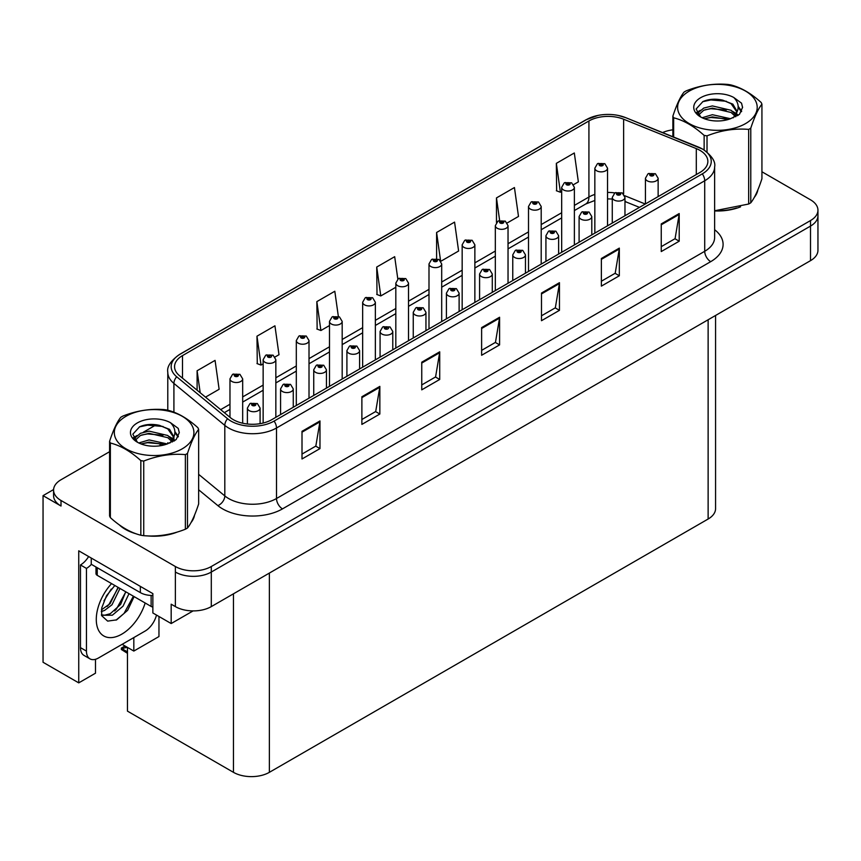 <?xml version="1.0" encoding="UTF-8"?>
<svg xmlns="http://www.w3.org/2000/svg" width="861" height="861" viewBox="0 0 861 861"><rect width="100%" height="100%" fill="white"/><g stroke="black" fill="none" stroke-linecap="round" stroke-linejoin="round"><path stroke-width="1.29" d="M53.586 489.565L43.05 495.645L43.05 662.27L78.738 682.87L78.738 550.814L152.86 593.616L152.86 612.967L171.178 623.547L171.178 604.196L175.375 606.607A25.399 14.669 0 0 0 211.3 606.607L810.513 260.657A25.399 14.669 0 0 0 817.95 250.293L817.95 215.724A25.399 14.669 0 0 1 810.513 226.088A25.399 14.669 0 0 0 817.95 215.724L817.95 210.192A25.399 14.669 0 0 0 810.513 199.817L761.931 171.769M193.079 610.912L171.178 623.547M109.584 451.702L61.013 479.749A25.399 14.669 0 0 0 53.576 490.113A25.399 14.669 0 0 0 61.013 500.489L175.375 566.516A25.399 14.669 0 0 0 211.3 566.516L211.3 572.048L810.513 226.088L211.3 572.048A25.399 14.669 0 0 1 175.375 572.048A25.399 14.669 0 0 0 211.3 572.048L211.3 606.607M43.05 495.645L61.013 506.02A25.399 14.669 0 0 1 53.576 495.645L53.576 490.113M715.566 315.47L715.566 508.647A25.399 14.669 180 0 1 708.129 519.022L269.375 772.328A25.399 14.669 180 0 1 233.449 772.328L127.471 711.143L127.471 647.407M122.144 644.329L133.821 651.067L158.962 636.548L158.962 616.498M95.496 659.289L95.496 673.194L78.738 682.87M133.821 651.067L133.821 637.592M119.335 524.909A40.639 23.462 0 0 0 125.372 529.354A40.639 23.462 0 0 0 136.221 533.831M699.928 150.352A27.1 15.649 180 0 1 707.86 161.416A27.1 15.649 180 0 1 699.928 172.469L271.71 419.705A27.1 15.649 180 0 1 230.35 417.617L179.454 375.654A27.1 15.649 180 0 1 174.557 366.678A27.1 15.649 180 0 1 182.489 355.615L588.924 120.971A27.1 15.649 180 0 1 623.622 119.216L696.301 148.598A27.1 15.649 180 0 1 699.928 150.352M702.318 148.964A30.479 17.597 0 0 0 698.249 146.994L625.56 117.613A30.479 17.597 0 0 0 618.241 115.439A30.479 17.597 0 0 0 597.921 115.439A30.479 17.597 0 0 0 586.524 119.582L180.1 354.237A30.479 17.597 0 0 0 176.688 376.774L227.573 418.737A30.479 17.597 0 0 0 274.099 421.083L702.318 173.857A30.479 17.597 0 0 0 702.318 148.964M302.007 431.318L302.007 458.978L319.969 448.603L319.969 420.943L302.007 431.318M302.007 454.07L315.836 446.073L319.894 421.868A6.77 3.907 -120 0 0 319.969 420.943M315.718 446.149L319.969 448.603M361.878 396.749L361.878 424.408L379.841 414.033L379.841 386.385L361.878 396.749M361.878 419.501L375.708 411.515L379.766 387.299A6.77 3.907 -120 0 0 379.841 386.385M375.59 411.58L379.841 414.033M421.75 362.18L421.75 389.839L439.713 379.464L439.713 351.815L421.75 362.18M421.75 384.932L435.58 376.946L439.637 352.73A6.77 3.907 -120 0 0 439.713 351.815M435.462 377.01L439.713 379.464M661.248 223.914L661.248 251.563L679.211 241.198L679.211 213.539L661.248 223.914M661.248 246.655L675.078 238.669L679.135 214.464A6.77 3.907 -120 0 0 679.211 213.539M674.959 238.745L679.211 241.198M601.376 258.483L601.376 286.132L619.328 275.768L619.328 248.108L601.376 258.483M601.376 281.224L615.206 273.238L619.263 249.023A6.77 3.907 -120 0 0 619.328 248.108M615.088 273.314L619.328 275.768M541.494 293.052L541.494 320.701L559.456 310.337L559.456 282.677L541.494 293.052M541.494 315.793L555.334 307.808L559.392 283.592A6.77 3.907 -120 0 0 559.456 282.677M555.216 307.883L559.456 310.337M481.622 327.61L481.622 355.27L499.584 344.895L499.584 317.246L481.622 327.61M481.622 350.362L495.462 342.377L499.509 318.161A6.77 3.907 -120 0 0 499.584 317.246M495.333 342.441L499.584 344.895M714.63 210.956A40.639 23.462 0 0 0 740.568 206.834M754.29 197.395A40.639 23.462 0 0 0 757.841 189.947M147.166 535.876A40.639 23.462 0 0 0 177.28 532.044M191.002 522.616A40.639 23.462 0 0 0 194.543 515.158M211.3 566.516L810.513 220.556A25.399 14.669 0 0 0 817.95 210.192M672.871 129.828A25.399 14.669 0 0 0 662.626 132.572M156.293 424.742L143.389 432.19M275.036 356.992L278.996 354.71L274.939 325.813L256.976 336.188L257.267 363.676M205.521 397.136L219.124 389.28L215.067 360.382L197.104 370.757L197.104 390.194M440.886 261.238L458.612 251.014L454.565 222.116L436.602 232.481L436.602 258.601M507.226 222.945L518.494 216.445L514.437 187.547L496.474 197.912L496.474 222.472M573.566 184.641L578.366 181.875L574.309 152.978L556.346 163.353L556.636 190.841M338.341 316.374L334.811 291.255L316.848 301.619L317.139 329.106M397.825 279.072L394.682 256.686L376.731 267.05L377.01 294.537M376.731 267.05L380.777 295.947L395.823 287.262M380.777 295.947L376.731 294.43M436.602 232.481L440.574 260.808M496.474 197.912L499.638 220.47M556.346 163.353L560.403 192.24L561.673 191.508M560.403 192.24L556.346 190.733M316.848 301.619L320.905 330.516L329.483 325.566M320.905 330.516L316.848 328.999M256.976 336.188L261.034 365.086L263.143 363.869M261.034 365.086L256.976 363.568M197.104 370.757L200.193 392.745M242.673 423.203L242.673 378.862A6.35 3.67 180 0 1 238.755 382.241A6.35 3.67 180 0 1 231.835 381.455A6.35 3.67 180 0 1 229.973 378.862L232.502 374.449A4.23 2.551 57.8 0 1 234.762 374.578A2.12 1.227 0 0 0 234.827 376.268A2.12 1.227 0 0 0 237.819 376.268A2.12 1.227 0 0 0 237.819 374.535A2.12 1.227 0 0 0 234.892 374.503L237.173 375.407L235.72 375.751L234.762 374.578M235.753 375.762L235.753 375.041M234.892 374.503A4.23 2.335 -117.9 0 0 232.911 374.212A4.23 2.335 -117.9 0 0 232.728 374.331M235.699 375.73L235.699 375.073M126.276 646.719L125.448 646.912L124.802 646.536L125.426 646.224M125.448 646.912L124.802 646.536M260.097 423.666L260.097 408.071A6.35 3.67 180 0 1 256.18 411.45A6.35 3.67 180 0 1 249.259 410.665A6.35 3.67 180 0 1 247.398 408.071L249.927 403.658A4.23 2.551 57.8 0 1 252.187 403.787A2.12 1.227 0 0 0 252.251 405.477A2.12 1.227 0 0 0 255.243 405.477A2.12 1.227 0 0 0 255.243 403.744A2.12 1.227 0 0 0 252.316 403.712L254.587 404.616L253.145 404.961L252.187 403.787M253.177 404.971L253.177 404.25M252.316 403.712A4.23 2.335 -117.9 0 0 250.336 403.422A4.23 2.335 -117.9 0 0 250.153 403.54M253.145 404.961L253.123 404.283M125.006 645.976L121.358 648.085L122.617 648.387L121.358 649.485L127.471 653.316M122.617 648.387L127.299 647.311M121.358 648.085L121.358 649.485M275.843 417.316L275.843 359.704A6.35 3.67 180 0 1 271.925 363.094A6.35 3.67 180 0 1 265.005 362.298A6.35 3.67 180 0 1 263.143 359.704L265.672 355.302A4.23 2.551 57.8 0 1 267.932 355.421A2.12 1.227 0 0 0 267.997 357.111A2.12 1.227 0 0 0 270.989 357.111A2.12 1.227 0 0 0 270.989 355.389A2.12 1.227 0 0 0 268.062 355.345L270.096 355.905L268.89 356.594L268.923 355.894M268.062 355.345A4.23 2.335 -117.9 0 0 266.081 355.066A4.23 2.335 -117.9 0 0 265.898 355.184M268.869 356.583L267.932 355.421M268.89 356.594L268.869 355.916M309.013 398.169L309.013 340.558A6.35 3.67 180 0 1 305.095 343.948A6.35 3.67 180 0 1 298.175 343.152A6.35 3.67 180 0 1 296.313 340.558L298.842 336.145A4.23 2.551 57.8 0 1 301.102 336.274A2.12 1.227 0 0 0 301.167 337.964A2.12 1.227 0 0 0 304.159 337.964A2.12 1.227 0 0 0 304.159 336.231A2.12 1.227 0 0 0 301.232 336.199L303.513 337.103L302.06 337.447L301.102 336.274M302.093 337.458L302.093 336.737M301.232 336.199A4.23 2.335 -117.9 0 0 299.251 335.919A4.23 2.335 -117.9 0 0 299.068 336.038M302.039 337.426L302.039 336.769M342.183 379.012L342.183 321.411A6.35 3.67 180 0 1 338.265 324.791A6.35 3.67 180 0 1 331.345 324.005A6.35 3.67 180 0 1 329.483 321.411L332.012 316.999A4.23 2.551 57.8 0 1 334.272 317.128A2.12 1.227 0 0 0 334.337 318.818A2.12 1.227 0 0 0 337.329 318.818A2.12 1.227 0 0 0 337.329 317.085A2.12 1.227 0 0 0 334.402 317.052L336.683 317.946L335.23 318.301L335.263 317.591M334.402 317.052A4.23 2.335 -117.9 0 0 332.421 316.762A4.23 2.335 -117.9 0 0 332.238 316.88M335.209 318.279L334.272 317.128M335.23 318.301L335.209 317.623M293.267 407.253L293.267 388.914A6.35 3.67 180 0 1 289.35 392.304A6.35 3.67 180 0 1 282.43 391.507A6.35 3.67 180 0 1 280.568 388.914L283.097 384.512A4.23 2.551 57.8 0 1 285.357 384.63A2.12 1.227 0 0 0 285.421 386.32A2.12 1.227 0 0 0 288.413 386.32A2.12 1.227 0 0 0 288.413 384.598A2.12 1.227 0 0 0 285.486 384.555L287.757 385.459L286.315 385.803L285.357 384.63M286.347 385.825L286.347 385.104M285.486 384.555A4.23 2.335 -117.9 0 0 283.506 384.275A4.23 2.335 -117.9 0 0 283.323 384.393M286.293 385.793L286.293 385.136M326.437 388.107L326.437 369.767A6.35 3.67 180 0 1 322.52 373.157A6.35 3.67 180 0 1 315.6 372.361A6.35 3.67 180 0 1 313.738 369.767L316.267 365.355A4.23 2.551 57.8 0 1 318.527 365.484A2.12 1.227 0 0 0 318.592 367.173A2.12 1.227 0 0 0 321.584 367.173A2.12 1.227 0 0 0 321.584 365.451A2.12 1.227 0 0 0 318.656 365.408L320.927 366.312L319.485 366.657L318.527 365.484M319.517 366.668L319.517 365.947M318.656 365.408A4.23 2.335 -117.9 0 0 316.676 365.129A4.23 2.335 -117.9 0 0 316.493 365.247M319.463 366.646L319.463 365.979M359.607 368.949L359.607 350.621A6.35 3.67 180 0 1 355.69 354A6.35 3.67 180 0 1 348.77 353.214A6.35 3.67 180 0 1 346.908 350.621L349.437 346.208A4.23 2.551 57.8 0 1 351.697 346.337A2.12 1.227 0 0 0 351.762 348.027A2.12 1.227 0 0 0 354.754 348.027A2.12 1.227 0 0 0 354.754 346.294A2.12 1.227 0 0 0 351.826 346.262L354.097 347.155L352.655 347.51L351.697 346.337M352.687 347.521L352.687 346.8M351.826 346.262A4.23 2.335 -117.9 0 0 349.846 345.971A4.23 2.335 -117.9 0 0 349.663 346.09M352.633 347.489L352.633 346.832M392.777 349.803L392.777 331.463A6.35 3.67 180 0 1 388.86 334.854A6.35 3.67 180 0 1 381.94 334.057A6.35 3.67 180 0 1 380.078 331.463L382.607 327.062A4.23 2.551 57.8 0 1 384.867 327.18A2.12 1.227 0 0 0 384.932 328.87A2.12 1.227 0 0 0 387.924 328.87A2.12 1.227 0 0 0 387.924 327.148A2.12 1.227 0 0 0 384.996 327.105L387.019 327.664L385.825 328.353L385.857 327.654M384.996 327.105A4.23 2.335 -117.9 0 0 383.016 326.825A4.23 2.335 -117.9 0 0 382.833 326.943M385.803 328.342L384.867 327.18M385.825 328.353L385.803 327.675M134.101 596.619L127.622 610.32L116.655 619.855L107.657 621.115L101.673 615.69L101.738 607.92L106.506 595.747L114.836 585.491M125.749 591.787L120.615 604.433L110.283 613.71L104.698 615.217L101.426 614.829M101.533 615.26L112.35 615.206L123.015 606.209L129.01 593.67M103.966 600.827L111.241 589.085M101.264 611.601L104.59 610.406L111.984 604.777L119.98 588.461M101.415 609.857L110.079 603.679L118.086 587.363M156.487 615.066A16.94 9.772 -60 0 1 145.132 631.048L98.434 658.019A16.94 9.772 -60 0 1 89.964 658.859L83.98 655.393A16.94 9.772 -60 0 1 80.471 647.644L80.471 564.956A16.94 9.772 120 0 0 88.629 556.54M91.384 564.342A16.94 9.772 -60 0 1 86.455 568.411L80.471 564.956M89.964 658.859A16.94 9.772 -60 0 1 86.455 651.099L86.455 568.411M140.343 586.395L140.343 592.616A16.94 9.772 0 0 0 152.86 595.468M91.244 558.046L91.244 564.267L140.343 592.616M107.098 606.488L108.82 604.68L117.989 588.149M114.642 610.933L116.418 609.071L125.717 592.056M115.998 620.146L124.027 613.462L133.39 596.199M756.432 193.165A40.219 23.225 180 0 1 756.001 194.08M736.532 207.975A40.219 23.225 180 0 1 716.029 210.751M193.144 518.376A40.219 23.225 180 0 1 192.713 519.301M173.244 533.185A40.219 23.225 180 0 1 152.741 535.962M131.216 531.85A40.219 23.225 180 0 1 125.674 529.181A40.219 23.225 180 0 1 122.025 526.76M95.991 567.012L95.991 573.598A4.23 2.443 0 0 0 97.239 575.331L151.127 606.435A4.23 2.443 0 0 0 152.86 607.048M689.263 91.105A39.8 22.978 -0 0 0 689.263 123.597A39.8 22.978 -0 0 0 745.551 123.597A39.8 22.978 -0 0 0 745.551 91.105A39.8 22.978 -0 0 0 689.263 91.105M714.63 210.762L748.661 204.025A45.719 26.4 -0 0 0 749.737 203.422A45.719 26.4 -0 0 0 750.781 202.798C754.484 198.17 758.207 190.152 761.931 178.754L761.931 104.149A45.719 26.4 -0 0 0 761.156 102.481C750.975 93.246 740.815 87.381 730.677 84.884A45.719 26.4 -0 0 0 727.782 84.432C713.855 83.237 699.971 85.39 686.152 90.879A45.719 26.4 -0 0 0 685.076 91.481A45.719 26.4 -0 0 0 684.032 92.095C680.298 96.798 676.585 104.805 672.871 116.138A45.719 26.4 -0 0 0 673.657 117.806L673.657 137.028M704.137 149.954L704.137 135.403C693.944 126.18 683.785 120.314 673.657 117.806M704.137 135.403A45.719 26.4 -0 0 0 707.021 135.855L707.021 152.053M748.661 204.025L748.661 129.408C734.842 128.203 720.958 130.345 707.021 135.855M748.661 129.408A45.719 26.4 -0 0 0 749.737 128.806A45.719 26.4 -0 0 0 750.781 128.192L750.781 202.798M730.58 118.732L712.391 114.707L702.081 117.753M728.04 119.55L712.391 116.902L704.406 118.753M735.552 114.879L731.097 110.283L712.391 105.925L703.717 108.088L698.712 112.361L698.056 114.696M734.842 115.977L731.097 112.479L712.391 108.12L703.717 110.283L698.454 115.116M733.131 117.871L736.101 113.76L736.758 110.865L732.872 104.138L722.25 100.037C715.007 98.563 708.56 99.08 702.92 101.576L696.108 109.003L700.682 116.967A23.656 13.658 -0 0 0 730.257 118.818L739.481 114.341L742.58 107.345L741.525 103.169L733.766 97.487A23.656 13.658 -0 0 0 700.682 97.691A23.656 13.658 -0 0 0 700.682 117.01M735.746 116.73L736.758 112.597M736.704 111.726L731.097 103.697L722.756 100.134M733.766 97.487C738.695 102.491 739.481 107.916 736.101 113.749M672.871 136.716L672.871 116.138M761.931 104.149C758.229 108.777 754.516 116.795 750.781 128.192M726.307 118.818L710.895 117.494L704.761 118.614M737.565 115.697L736.489 114.836M735.832 114.362L734.734 113.641M726.307 110.036L710.895 108.712L704.761 109.831M698.831 112.145L697.023 113.265M741.418 111.726L738.168 107.464M726.372 101.275L710.895 99.941L702.641 101.706M742.58 107.56L741.525 103.169M738.264 115.245L736.682 113.878M736.209 113.523L732.41 111.263M700.327 110.305L696.614 112.457M741.676 111.209L738.168 106.355M125.975 416.315A39.8 22.978 -0 0 0 125.975 448.807A39.8 22.978 -0 0 0 182.252 448.807A39.8 22.978 -0 0 0 182.252 416.315A39.8 22.978 -0 0 0 125.975 416.315M121.788 416.692A45.719 26.4 -0 0 0 120.744 417.316C117.01 422.008 113.286 430.026 109.584 441.349A45.719 26.4 -0 0 0 110.359 443.017L110.359 517.633C120.497 526.824 130.657 532.69 140.838 535.23A45.719 26.4 -0 0 0 143.733 535.671C157.552 536.887 171.436 534.735 185.373 529.235A45.719 26.4 -0 0 0 186.45 528.632A45.719 26.4 -0 0 0 187.494 528.008C191.196 523.38 194.909 515.362 198.643 503.976L198.643 429.359A45.719 26.4 -0 0 0 197.869 427.691C187.687 418.468 177.527 412.602 167.389 410.094A45.719 26.4 -0 0 0 164.494 409.642C150.557 408.458 136.684 410.6 122.865 416.089A45.719 26.4 -0 0 0 121.788 416.692M140.838 535.23L140.838 460.613C130.657 451.39 120.497 445.524 110.359 443.017M140.838 460.613A45.719 26.4 -0 0 0 143.733 461.065L143.733 535.671M185.373 529.235L185.373 454.619C171.554 453.413 157.671 455.566 143.733 461.065M185.373 454.619A45.719 26.4 -0 0 0 186.45 454.027A45.719 26.4 -0 0 0 187.494 453.403L187.494 528.008M109.584 441.349L109.584 515.954A45.719 26.4 -0 0 0 110.359 517.633M167.282 443.942L149.104 439.917L138.793 442.963M164.752 444.76L149.104 442.113L141.107 443.975M172.254 440.1L167.798 435.494L149.104 431.135L140.429 433.298L135.414 437.582L134.768 439.906M171.543 441.187L167.798 437.689L149.104 433.331L140.429 435.494L135.155 440.337M169.843 443.092L172.813 438.97L173.47 436.075L169.574 429.348L158.951 425.248C151.719 423.773 145.272 424.29 139.633 426.787L132.809 434.213L137.394 442.177M172.448 441.941L173.47 437.818M173.416 436.936L167.798 428.907L159.468 425.345M137.383 422.902A23.656 13.658 -0 0 0 137.383 442.22A23.656 13.658 -0 0 0 166.959 444.028L176.182 439.562L179.292 432.566L178.227 428.391L170.478 422.697A23.656 13.658 -0 0 0 137.383 422.902M170.478 422.697C175.407 427.702 176.182 433.126 172.813 438.959M198.643 429.359C194.941 433.998 191.228 442.005 187.494 453.403M163.009 444.028L147.597 442.705L141.462 443.824M174.277 440.918L173.19 440.046M172.544 439.573L171.436 438.852M163.009 435.246L147.597 433.933L141.462 435.042M135.532 437.366L133.735 438.475M178.119 436.947L174.88 432.674M163.073 426.486L147.597 425.151L139.353 426.916M179.292 432.782L178.227 428.391M174.977 440.455L173.384 439.099M172.91 438.744L169.122 436.473M137.028 435.526L133.326 437.679M178.388 436.419L174.869 431.576M375.353 359.866L375.353 302.254A6.35 3.67 180 0 1 371.435 305.644A6.35 3.67 180 0 1 364.515 304.848A6.35 3.67 180 0 1 362.653 302.254L365.182 297.852A4.23 2.551 57.8 0 1 367.443 297.971A2.12 1.227 0 0 0 367.507 299.66A2.12 1.227 0 0 0 370.499 299.66A2.12 1.227 0 0 0 370.499 297.938A2.12 1.227 0 0 0 367.572 297.895L369.853 298.799L368.4 299.144L367.443 297.971M368.433 299.165L368.433 298.444M367.572 297.895A4.23 2.335 -117.9 0 0 365.591 297.615A4.23 2.335 -117.9 0 0 365.408 297.734M368.4 299.144L368.379 298.466M408.523 340.708L408.523 283.108A6.35 3.67 180 0 1 404.605 286.498A6.35 3.67 180 0 1 397.685 285.701A6.35 3.67 180 0 1 395.823 283.108L398.352 278.695A4.23 2.551 57.8 0 1 400.613 278.824A2.12 1.227 0 0 0 400.677 280.514A2.12 1.227 0 0 0 403.669 280.514A2.12 1.227 0 0 0 403.669 278.781A2.12 1.227 0 0 0 400.742 278.749L403.023 279.653L401.57 279.997L400.613 278.824M401.603 280.008L401.603 279.287M400.742 278.749A4.23 2.335 -117.9 0 0 398.761 278.458A4.23 2.335 -117.9 0 0 398.578 278.587M401.57 279.997L401.549 279.319M441.693 321.562L441.693 263.95A6.35 3.67 180 0 1 437.775 267.34A6.35 3.67 180 0 1 430.855 266.544A6.35 3.67 180 0 1 428.993 263.95L431.522 259.548A4.23 2.551 57.8 0 1 433.783 259.678A2.12 1.227 0 0 0 433.847 261.367A2.12 1.227 0 0 0 436.839 261.367A2.12 1.227 0 0 0 436.839 259.635A2.12 1.227 0 0 0 433.912 259.602L436.193 260.496L434.74 260.84L433.783 259.678M434.773 260.861L434.773 260.14M433.912 259.602A4.23 2.335 -117.9 0 0 431.931 259.312A4.23 2.335 -117.9 0 0 431.748 259.43M434.719 260.829L434.719 260.173M425.947 330.656L425.947 312.317A6.35 3.67 180 0 1 422.03 315.707A6.35 3.67 180 0 1 415.11 314.911A6.35 3.67 180 0 1 413.248 312.317L415.777 307.904A4.23 2.551 57.8 0 1 418.037 308.034A2.12 1.227 0 0 0 418.102 309.723A2.12 1.227 0 0 0 421.094 309.723A2.12 1.227 0 0 0 421.094 307.99A2.12 1.227 0 0 0 418.166 307.958L420.437 308.862L418.995 309.207L418.037 308.034M419.027 309.217L419.027 308.496M418.166 307.958A4.23 2.335 -117.9 0 0 416.186 307.668A4.23 2.335 -117.9 0 0 416.003 307.797M418.995 309.207L418.973 308.529M459.117 311.499L459.117 293.17A6.35 3.67 180 0 1 455.2 296.55A6.35 3.67 180 0 1 448.28 295.753A6.35 3.67 180 0 1 446.418 293.17L448.947 288.758A4.23 2.551 57.8 0 1 451.207 288.887A2.12 1.227 0 0 0 451.272 290.577A2.12 1.227 0 0 0 454.264 290.577A2.12 1.227 0 0 0 454.264 288.844A2.12 1.227 0 0 0 451.336 288.812L453.607 289.705L452.165 290.049L452.197 289.35M451.336 288.812A4.23 2.335 -117.9 0 0 449.356 288.521A4.23 2.335 -117.9 0 0 449.173 288.639M452.143 290.039L451.207 288.887M452.165 290.049L452.143 289.382M492.288 292.353L492.288 274.013A6.35 3.67 180 0 1 488.37 277.403A6.35 3.67 180 0 1 481.45 276.607A6.35 3.67 180 0 1 479.588 274.013L482.117 269.611A4.23 2.551 57.8 0 1 484.377 269.73A2.12 1.227 0 0 0 484.442 271.419A2.12 1.227 0 0 0 487.434 271.419A2.12 1.227 0 0 0 487.434 269.697A2.12 1.227 0 0 0 484.506 269.654L486.777 270.558L485.335 270.903L484.377 269.73M485.367 270.914L485.367 270.193M484.506 269.654A4.23 2.335 -117.9 0 0 482.526 269.375A4.23 2.335 -117.9 0 0 482.343 269.493M485.335 270.903L485.313 270.225M474.863 302.415L474.863 244.804A6.35 3.67 180 0 1 470.945 248.194A6.35 3.67 180 0 1 464.025 247.398A6.35 3.67 180 0 1 462.163 244.804L464.692 240.402A4.23 2.551 57.8 0 1 466.953 240.52A2.12 1.227 0 0 0 467.017 242.21A2.12 1.227 0 0 0 470.009 242.21A2.12 1.227 0 0 0 470.009 240.488A2.12 1.227 0 0 0 467.082 240.445L469.363 241.349L467.91 241.693L466.953 240.52M467.943 241.704L467.943 240.983M467.082 240.445A4.23 2.335 -117.9 0 0 465.101 240.165A4.23 2.335 -117.9 0 0 464.918 240.284M467.91 241.693L467.889 241.015M508.033 283.258L508.033 225.657A6.35 3.67 180 0 1 504.115 229.037A6.35 3.67 180 0 1 497.195 228.251A6.35 3.67 180 0 1 495.333 225.657L497.862 221.245A4.23 2.551 57.8 0 1 500.123 221.374A2.12 1.227 0 0 0 500.187 223.064A2.12 1.227 0 0 0 503.179 223.064A2.12 1.227 0 0 0 503.179 221.331A2.12 1.227 0 0 0 500.252 221.299L502.533 222.203L501.08 222.547L501.113 221.837M500.252 221.299A4.23 2.335 -117.9 0 0 498.271 221.008A4.23 2.335 -117.9 0 0 498.088 221.126M501.059 222.525L500.123 221.374M501.08 222.547L501.059 221.869M541.203 264.112L541.203 206.5A6.35 3.67 180 0 1 537.286 209.89A6.35 3.67 180 0 1 530.365 209.094A6.35 3.67 180 0 1 528.503 206.5L531.033 202.098A4.23 2.551 57.8 0 1 533.293 202.217A2.12 1.227 0 0 0 533.357 203.906A2.12 1.227 0 0 0 536.349 203.906A2.12 1.227 0 0 0 536.349 202.184A2.12 1.227 0 0 0 533.422 202.141L535.703 203.045L534.25 203.39L533.293 202.217M534.283 203.411L534.283 202.69M533.422 202.141A4.23 2.335 -117.9 0 0 531.441 201.861A4.23 2.335 -117.9 0 0 531.259 201.98M534.229 203.379L534.229 202.712M574.373 244.965L574.373 187.354A6.35 3.67 180 0 1 570.456 190.744A6.35 3.67 180 0 1 563.535 189.947A6.35 3.67 180 0 1 561.673 187.354L564.203 182.941A4.23 2.551 57.8 0 1 566.463 183.07A2.12 1.227 0 0 0 566.527 184.76A2.12 1.227 0 0 0 569.519 184.76A2.12 1.227 0 0 0 569.519 183.038A2.12 1.227 0 0 0 566.592 182.995L568.873 183.899L567.421 184.243L566.463 183.07M567.453 184.254L567.453 183.533M566.592 182.995A4.23 2.335 -117.9 0 0 564.612 182.715A4.23 2.335 -117.9 0 0 564.429 182.833M567.399 184.222L567.399 183.565M607.543 225.808L607.543 168.207A6.35 3.67 180 0 1 603.626 171.587A6.35 3.67 180 0 1 596.705 170.801A6.35 3.67 180 0 1 594.843 168.207L597.373 163.794A4.23 2.551 57.8 0 1 599.633 163.924A2.12 1.227 0 0 0 599.697 165.613A2.12 1.227 0 0 0 602.689 165.613A2.12 1.227 0 0 0 602.689 163.881A2.12 1.227 0 0 0 599.762 163.848L602.043 164.742L600.591 165.097L600.623 164.386M599.762 163.848A4.23 2.335 -117.9 0 0 597.782 163.558A4.23 2.335 -117.9 0 0 597.599 163.676M600.569 165.075L599.633 163.924M600.591 165.097L600.569 164.419M525.458 273.206L525.458 254.867A6.35 3.67 180 0 1 521.54 258.257A6.35 3.67 180 0 1 514.62 257.461A6.35 3.67 180 0 1 512.758 254.867L515.287 250.454A4.23 2.551 57.8 0 1 517.547 250.583A2.12 1.227 0 0 0 517.612 252.273A2.12 1.227 0 0 0 520.604 252.273A2.12 1.227 0 0 0 520.604 250.54A2.12 1.227 0 0 0 517.676 250.508L519.947 251.412L518.505 251.756L517.547 250.583M518.537 251.767L518.537 251.046M517.676 250.508A4.23 2.335 -117.9 0 0 515.696 250.217A4.23 2.335 -117.9 0 0 515.513 250.347M518.505 251.756L518.483 251.078M558.628 254.049L558.628 235.71A6.35 3.67 180 0 1 554.71 239.1A6.35 3.67 180 0 1 547.79 238.303A6.35 3.67 180 0 1 545.928 235.71L548.457 231.308A4.23 2.551 57.8 0 1 550.717 231.426A2.12 1.227 0 0 0 550.782 233.127A2.12 1.227 0 0 0 553.774 233.127A2.12 1.227 0 0 0 553.774 231.394A2.12 1.227 0 0 0 550.846 231.351L553.117 232.255L551.675 232.599L550.717 231.426M551.707 232.621L551.707 231.9M550.846 231.351A4.23 2.335 -117.9 0 0 548.866 231.071A4.23 2.335 -117.9 0 0 548.683 231.189M551.653 232.588L551.653 231.932M591.798 234.902L591.798 216.563A6.35 3.67 180 0 1 587.88 219.953A6.35 3.67 180 0 1 580.96 219.157A6.35 3.67 180 0 1 579.098 216.563L581.627 212.15A4.23 2.551 57.8 0 1 583.887 212.28A2.12 1.227 0 0 0 583.952 213.969A2.12 1.227 0 0 0 586.944 213.969A2.12 1.227 0 0 0 586.944 212.247A2.12 1.227 0 0 0 584.016 212.204L586.287 213.108L584.845 213.453L583.887 212.28M584.877 213.463L584.877 212.742M584.016 212.204A4.23 2.335 -117.9 0 0 582.036 211.924A4.23 2.335 -117.9 0 0 581.853 212.043M584.823 213.442L584.823 212.775M624.968 215.756L624.968 197.417A6.35 3.67 180 0 1 621.05 200.796A6.35 3.67 180 0 1 614.13 200.01A6.35 3.67 180 0 1 612.268 197.417L614.797 193.004A4.23 2.551 57.8 0 1 617.057 193.133A2.12 1.227 0 0 0 617.122 194.823A2.12 1.227 0 0 0 620.114 194.823A2.12 1.227 0 0 0 620.114 193.09A2.12 1.227 0 0 0 617.186 193.058L619.457 193.951L618.015 194.306L618.047 193.596M617.186 193.058A4.23 2.335 -117.9 0 0 615.206 192.767A4.23 2.335 -117.9 0 0 615.023 192.886M617.994 194.285L617.057 193.133M618.015 194.306L617.994 193.628M658.138 196.599L658.138 178.259A6.35 3.67 180 0 1 654.22 181.649A6.35 3.67 180 0 1 647.289 180.853A6.35 3.67 180 0 1 645.438 178.259L647.967 173.857A4.23 2.551 57.8 0 1 650.227 173.976A2.12 1.227 0 0 0 650.292 175.666A2.12 1.227 0 0 0 653.284 175.666A2.12 1.227 0 0 0 653.284 173.944A2.12 1.227 0 0 0 650.356 173.9L652.627 174.805L651.185 175.149L650.227 173.976M651.217 175.17L651.217 174.449M650.356 173.9A4.23 2.335 -117.9 0 0 648.376 173.621A4.23 2.335 -117.9 0 0 648.193 173.739M651.185 175.149L651.164 174.471M810.513 260.657L810.513 220.556M175.375 606.607L175.375 566.516M269.375 772.328L269.375 573.082M708.129 519.022L708.129 319.765M233.449 772.328L233.449 593.821M714.63 229.715A42.34 24.442 180 0 1 710.702 261.658L282.483 508.883A8.47 4.886 60 0 1 276.499 498.519L704.718 251.294A33.87 19.555 0 0 0 714.63 237.464L714.63 166.948A33.87 19.555 180 0 1 704.718 180.767A8.47 4.886 -120 0 0 702.318 173.857M282.483 508.883A42.34 24.442 180 0 1 222.612 508.883A42.34 24.442 180 0 1 217.865 505.622L198.643 489.78M227.573 418.737A8.47 5.661 129.5 0 0 224.807 425.388L224.807 495.904A33.87 19.555 0 0 0 228.595 498.519A33.87 19.555 0 0 0 276.499 498.519L276.499 428.003A33.87 19.555 180 0 1 224.807 425.388L173.911 383.425A33.87 19.555 180 0 1 167.787 372.21L167.787 410.202M597.921 115.439L585.878 119.851A8.47 4.886 60 0 1 586.524 119.582M180.1 354.237A8.47 4.886 -120 0 0 179.454 354.506C170.629 360.888 166.733 366.797 167.787 372.21M176.688 376.774A8.47 5.661 129.5 0 0 173.911 383.425L173.911 412.182M274.099 421.083A8.47 4.886 60 0 1 276.499 428.003L704.718 180.767L704.718 251.294A8.47 4.886 60 0 0 710.702 261.658M159.834 445.815A42.34 24.442 180 0 1 160.695 443.458M61.013 500.489L61.013 506.02M173.911 436.882L173.911 441.133M167.787 442.726A33.87 19.555 0 0 0 167.83 443.781M198.643 474.336L224.807 495.904A8.47 5.661 -50.5 0 1 217.865 505.622M182.489 355.615L182.489 378.151M696.301 148.598L696.301 174.568M623.622 119.216L623.622 193.994M645.276 204.025L624.655 195.684M614.915 192.939A27.1 15.649 0 0 0 607.543 192.434M594.843 194.425A27.1 15.649 0 0 0 588.924 197.018L574.373 205.413M588.924 120.971L588.924 197.018A15.24 8.804 60 0 1 585.76 203.992L574.373 210.568M561.673 212.753L541.203 224.57M528.503 231.9L508.033 243.717M495.333 251.046L474.863 262.863M462.163 270.203L441.693 282.021M428.993 289.35L408.523 301.167M395.823 308.496L375.353 320.324M362.653 327.654L342.183 339.471M329.483 346.8L309.013 358.617M296.313 365.957L275.843 377.775M263.143 385.104L242.673 396.921M229.973 404.25L220.664 409.632M639.475 207.372L626.647 202.184A15.24 7.136 -68 0 1 624.968 200.785M481.622 328.493L499.509 318.161M541.494 293.924L559.392 283.592M601.376 259.355L619.263 249.023M661.248 224.786L679.135 214.464M421.75 363.062L439.637 352.73M361.878 397.631L379.766 387.299M302.007 432.19L319.894 421.868M127.471 651.874L122.617 649.076M145.165 603.001A36.076 20.825 -60 0 1 121.788 634.159A36.076 20.825 -60 0 1 96.819 625.14A36.076 20.825 -60 0 1 111.575 583.607M101.447 614.905A19.136 11.053 120 0 0 104.698 615.217M86.455 651.099L80.471 647.644M151.127 606.435L151.127 595.457M97.239 575.331L97.239 567.722M714.63 166.948C715.782 161.674 711.886 155.776 702.963 149.244L625.818 117.699L618.241 115.439M585.878 119.851L179.454 354.506M626.647 202.184L624.968 201.549M612.268 199.031L607.543 198.88M594.843 200.462L585.76 203.992M561.673 217.908L541.203 229.726M528.503 237.055L508.033 248.872M495.333 256.201L474.863 268.019M462.163 275.359L441.693 287.176M428.993 294.505L408.523 306.322M395.823 313.652L375.353 325.469M362.653 332.809L342.183 344.626M329.483 351.955L309.013 363.772M296.313 371.113L275.843 382.93M263.143 390.259L242.673 402.076M229.973 409.405L224.344 412.656M242.673 378.862L239.939 374.331L232.911 374.212M229.973 417.294L229.973 378.862M260.097 408.071L257.364 403.54L250.336 403.422M247.398 423.999L247.398 408.071M275.843 359.704L273.109 355.173L266.081 355.066M263.143 423.042L263.143 359.704M309.013 340.558L306.279 336.027L299.251 335.919M296.313 405.499L296.313 340.558M342.183 321.411L339.449 316.88L332.421 316.762M329.483 386.341L329.483 321.411M293.267 388.914L290.534 384.383L283.506 384.275M280.568 414.593L280.568 388.914M326.437 369.767L323.704 365.236L316.676 365.129M313.738 395.436L313.738 369.767M359.607 350.621L356.874 346.09L349.846 345.971M346.908 376.289L346.908 350.621M392.777 331.463L390.044 326.932L383.016 326.825M380.078 357.132L380.078 331.463M375.353 302.254L372.619 297.723L365.591 297.615M362.653 367.195L362.653 302.254M408.523 283.108L405.789 278.577L398.761 278.458M395.823 348.048L395.823 283.108M441.693 263.95L438.959 259.43L431.931 259.312M428.993 328.891L428.993 263.95M425.947 312.317L423.214 307.786L416.186 307.668M413.248 337.986L413.248 312.317M459.117 293.17L456.384 288.639L449.356 288.521M446.418 318.839L446.418 293.17M492.288 274.013L489.554 269.482L482.526 269.375M479.588 299.682L479.588 274.013M474.863 244.804L472.129 240.273L465.101 240.165M462.163 309.745L462.163 244.804M508.033 225.657L505.299 221.126L498.271 221.008M495.333 290.598L495.333 225.657M541.203 206.5L538.469 201.969L531.441 201.861M528.503 271.441L528.503 206.5M574.373 187.354L571.639 182.823L564.612 182.715M561.673 252.295L561.673 187.354M607.543 168.207L604.809 163.676L597.782 163.558M594.843 233.137L594.843 168.207M525.458 254.867L522.724 250.336L515.696 250.217M512.758 280.535L512.758 254.867M558.628 235.71L555.894 231.178L548.866 231.071M545.928 261.389L545.928 235.71M591.798 216.563L589.064 212.032L582.036 211.924M579.098 242.232L579.098 216.563M624.968 197.417L622.234 192.886L615.206 192.767M612.268 223.085L612.268 197.417M658.138 178.259L655.404 173.728L648.376 173.621M645.438 203.928L645.438 178.259"/></g></svg>
